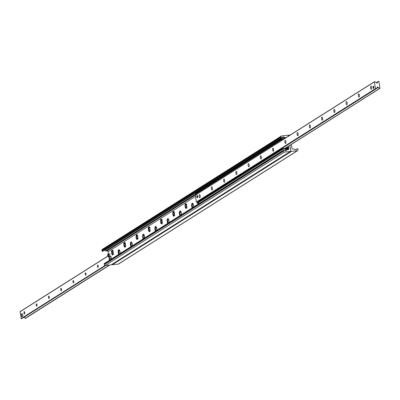 <?xml version="1.0" encoding="UTF-8"?>
<svg xmlns="http://www.w3.org/2000/svg" width="400" height="400" viewBox="0 0 400 400"><rect width="100%" height="100%" fill="white"/><g stroke="black" fill="none" stroke-linecap="round" stroke-linejoin="round"><path stroke-width="0.6" d="M291.325 144.465L291.94 148.25A0.95 0.88 57.7 0 0 292.975 149.09L293.925 148.99A0.475 0.44 -122.3 0 1 294.195 149.05L295.165 149.595A1.19 1.1 57.7 0 0 296.435 149.465L297.18 148.77A0.475 0.44 -122.3 0 1 297.935 149.075L298.045 149.75A0.95 0.88 -122.3 0 1 297.31 150.77L291.45 151.36A0.62 0.57 -122.3 0 1 290.775 150.82L289.895 145.37L290.775 150.82A0.62 0.57 57.7 0 1 290.53 151.4L111.41 264.775A0.62 0.57 57.7 0 0 111.58 264.6M286.215 137.53A0.95 0.88 -122.3 0 0 286.145 137.535L285.195 137.63A0.475 0.44 57.7 0 1 284.925 137.575L283.955 137.03A1.19 1.1 -122.3 0 0 282.685 137.155L281.945 137.855A0.475 0.44 57.7 0 1 281.185 137.545L281.075 136.87A0.95 0.88 57.7 0 1 281.81 135.855L287.67 135.26A0.62 0.57 57.7 0 1 288.345 135.805L288.4 136.15L288.345 135.805A0.62 0.57 -122.3 0 1 288.825 135.145L290.205 135.005M297.67 150.645L118.545 264.02A0.95 0.88 -122.3 0 1 118.19 264.145L112.33 264.74A0.62 0.57 -122.3 0 1 111.81 264.52M192.7 203.31A2.735 0.945 -95.8 0 0 192.425 203.975M192.165 207.91A2.735 0.945 84.2 0 1 191.645 204.955A2.735 0.945 84.2 0 1 192.35 203.165A2.735 0.945 84.2 0 1 193.59 207.01M180.45 211.06A2.735 0.945 -95.8 0 0 180.18 211.73M179.92 215.66A2.735 0.945 84.2 0 1 179.4 212.705A2.735 0.945 84.2 0 1 180.1 210.92A2.735 0.945 84.2 0 1 181.34 214.76M168.205 218.815A2.735 0.945 -95.8 0 0 167.93 219.48M167.67 223.415A2.735 0.945 84.2 0 1 167.15 220.46A2.735 0.945 84.2 0 1 167.855 218.67A2.735 0.945 84.2 0 1 169.095 222.515M155.955 226.565A2.735 0.945 -95.8 0 0 155.685 227.23M155.425 231.165A2.735 0.945 84.2 0 1 154.905 228.21A2.735 0.945 84.2 0 1 155.605 226.425A2.735 0.945 84.2 0 1 156.845 230.265M143.71 234.32A2.735 0.945 -95.8 0 0 143.435 234.985M143.175 238.92A2.735 0.945 84.2 0 1 142.655 235.965A2.735 0.945 84.2 0 1 143.36 234.175A2.735 0.945 84.2 0 1 144.6 238.02M131.46 242.07A2.735 0.945 -95.8 0 0 131.19 242.735M130.93 246.67A2.735 0.945 84.2 0 1 130.41 243.715A2.735 0.945 84.2 0 1 131.11 241.93A2.735 0.945 84.2 0 1 132.35 245.77M288.46 146.275L288.685 147.67L288.015 148.095M104.375 250.26A1.19 1.1 -122.3 0 1 104.835 250.405L105.805 250.95A0.475 0.44 57.7 0 0 106.075 251.01L107.025 250.91A0.95 0.88 -122.3 0 1 108.06 251.75L108.405 253.875M108.86 256.695L109.44 260.27M118.68 254.425A2.735 0.945 84.2 0 1 118.16 251.47A2.735 0.945 84.2 0 1 118.865 249.68A2.735 0.945 84.2 0 1 120.105 253.525M113.2 252.07A2.45 0.845 84.2 0 1 112.66 255.005A2.45 0.845 84.2 0 1 111.57 252.655A2.45 0.845 84.2 0 1 112.165 250.135A2.45 0.845 84.2 0 1 113.2 252.07M125.45 244.32A2.45 0.845 84.2 0 1 124.91 247.255A2.45 0.845 84.2 0 1 123.82 244.905A2.45 0.845 84.2 0 1 124.415 242.38A2.45 0.845 84.2 0 1 125.45 244.32M137.695 236.565A2.45 0.845 84.2 0 1 137.155 239.5A2.45 0.845 84.2 0 1 136.065 237.15A2.45 0.845 84.2 0 1 136.66 234.63A2.45 0.845 84.2 0 1 137.695 236.565M149.945 228.815A2.45 0.845 84.2 0 1 149.405 231.75A2.45 0.845 84.2 0 1 148.315 229.4A2.45 0.845 84.2 0 1 148.91 226.875A2.45 0.845 84.2 0 1 149.945 228.815M162.19 221.06A2.45 0.845 84.2 0 1 161.65 223.995A2.45 0.845 84.2 0 1 160.56 221.645A2.45 0.845 84.2 0 1 161.155 219.125A2.45 0.845 84.2 0 1 162.19 221.06M174.44 213.31A2.45 0.845 84.2 0 1 173.9 216.245A2.45 0.845 84.2 0 1 172.81 213.895A2.45 0.845 84.2 0 1 173.405 211.37A2.45 0.845 84.2 0 1 174.44 213.31M186.685 205.555A2.45 0.845 84.2 0 1 186.145 208.49A2.45 0.845 84.2 0 1 185.055 206.14A2.45 0.845 84.2 0 1 185.65 203.62A2.45 0.845 84.2 0 1 186.685 205.555M119.215 249.82A2.735 0.945 -95.8 0 0 118.94 250.49M288.685 147.67L288.75 148.07L284.775 150.585M186.005 203.785A2.45 0.845 -95.8 0 0 185.73 204.675M186.01 207.445A2.45 0.845 -95.8 0 0 186.46 208.26M173.76 211.535A2.45 0.845 -95.8 0 0 173.485 212.425M173.765 215.195A2.45 0.845 -95.8 0 0 174.21 216.015M161.51 219.29A2.45 0.845 -95.8 0 0 161.235 220.18M161.515 222.95A2.45 0.845 -95.8 0 0 161.965 223.765M149.265 227.04A2.45 0.845 -95.8 0 0 148.99 227.93M149.27 230.7A2.45 0.845 -95.8 0 0 149.715 231.515M137.015 234.795A2.45 0.845 -95.8 0 0 136.74 235.68M137.02 238.455A2.45 0.845 -95.8 0 0 137.47 239.27M124.765 242.545A2.45 0.845 -95.8 0 0 124.495 243.435M124.775 246.205A2.45 0.845 -95.8 0 0 125.22 247.02M112.52 250.3A2.45 0.845 -95.8 0 0 112.245 251.185M112.525 253.96A2.45 0.845 -95.8 0 0 112.975 254.775M102.69 249.23A0.95 0.88 57.7 0 0 101.955 250.25L102.065 250.925A0.475 0.44 57.7 0 0 102.82 251.23L281.81 137.94M288.75 148.07L288.83 148.565A0.95 0.88 -122.3 0 1 288.095 149.58L287.145 149.68A0.475 0.44 57.7 0 0 286.905 149.79L286.14 150.51A1.19 1.1 -122.3 0 1 284.865 150.635L283.93 150.11A0.475 0.44 57.7 0 0 283.29 150.56L283.4 151.235A0.95 0.88 57.7 0 0 284.44 152.07L290.295 151.48A0.62 0.57 57.7 0 0 290.53 151.4M104.805 263.485A0.475 0.44 57.7 0 0 104.17 263.935L104.28 264.61A0.95 0.88 57.7 0 0 105.315 265.445L111.175 264.855A0.62 0.57 57.7 0 0 111.41 264.775M370.61 88A1.57 0.545 84.2 0 1 370.96 86.115A1.57 0.545 84.2 0 1 371.655 87.625A1.57 0.545 84.2 0 1 371.275 89.24A1.57 0.545 84.2 0 1 370.61 88M358.365 95.75A1.57 0.545 84.2 0 1 358.71 93.87A1.57 0.545 84.2 0 1 359.41 95.375A1.57 0.545 84.2 0 1 359.025 96.99A1.57 0.545 84.2 0 1 358.365 95.75M346.115 103.5A1.57 0.545 84.2 0 1 346.465 101.62A1.57 0.545 84.2 0 1 347.16 103.125A1.57 0.545 84.2 0 1 346.78 104.745A1.57 0.545 84.2 0 1 346.115 103.5M333.87 111.255A1.57 0.545 84.2 0 1 334.215 109.375A1.57 0.545 84.2 0 1 334.915 110.88A1.57 0.545 84.2 0 1 334.53 112.495A1.57 0.545 84.2 0 1 333.87 111.255M321.62 119.005A1.57 0.545 84.2 0 1 321.97 117.125A1.57 0.545 84.2 0 1 322.665 118.63A1.57 0.545 84.2 0 1 322.285 120.25A1.57 0.545 84.2 0 1 321.62 119.005M309.375 126.76A1.57 0.545 84.2 0 1 309.72 124.88A1.57 0.545 84.2 0 1 310.42 126.385A1.57 0.545 84.2 0 1 310.035 128A1.57 0.545 84.2 0 1 309.375 126.76M297.125 134.51A1.57 0.545 84.2 0 1 297.475 132.63A1.57 0.545 84.2 0 1 298.17 134.135A1.57 0.545 84.2 0 1 297.79 135.75A1.57 0.545 84.2 0 1 297.125 134.51M284.88 142.265A1.57 0.545 84.2 0 1 285.225 140.38A1.57 0.545 84.2 0 1 285.925 141.89A1.57 0.545 84.2 0 1 285.54 143.505A1.57 0.545 84.2 0 1 284.88 142.265M272.63 150.015A1.57 0.545 84.2 0 1 272.975 148.135A1.57 0.545 84.2 0 1 273.675 149.64A1.57 0.545 84.2 0 1 273.295 151.255A1.57 0.545 84.2 0 1 272.63 150.015M260.385 157.77A1.57 0.545 84.2 0 1 260.73 155.885A1.57 0.545 84.2 0 1 261.43 157.395A1.57 0.545 84.2 0 1 261.045 159.01A1.57 0.545 84.2 0 1 260.385 157.77M248.135 165.52A1.57 0.545 84.2 0 1 248.48 163.64A1.57 0.545 84.2 0 1 249.18 165.145A1.57 0.545 84.2 0 1 248.8 166.76A1.57 0.545 84.2 0 1 248.135 165.52M235.89 173.27A1.57 0.545 84.2 0 1 236.235 171.39A1.57 0.545 84.2 0 1 236.935 172.895A1.57 0.545 84.2 0 1 236.55 174.515A1.57 0.545 84.2 0 1 235.89 173.27M223.64 181.025A1.57 0.545 84.2 0 1 223.985 179.145A1.57 0.545 84.2 0 1 224.685 180.65A1.57 0.545 84.2 0 1 224.305 182.265A1.57 0.545 84.2 0 1 223.64 181.025M211.39 188.775A1.57 0.545 84.2 0 1 211.74 186.895A1.57 0.545 84.2 0 1 212.44 188.4A1.57 0.545 84.2 0 1 212.055 190.02A1.57 0.545 84.2 0 1 211.39 188.775M199.145 196.53A1.57 0.545 84.2 0 1 199.49 194.65A1.57 0.545 84.2 0 1 200.19 196.155A1.57 0.545 84.2 0 1 199.81 197.77A1.57 0.545 84.2 0 1 199.145 196.53M197.645 196.33A1.19 0.41 84.2 0 1 197.38 197.755A1.19 0.41 84.2 0 1 196.88 196.815A1.19 0.41 84.2 0 1 197.14 195.39A1.19 0.41 84.2 0 1 197.645 196.33M373.89 87.075A1.19 0.41 84.2 0 1 373.625 88.5A1.19 0.41 84.2 0 1 373.12 87.555A1.19 0.41 84.2 0 1 373.385 86.135A1.19 0.41 84.2 0 1 373.89 87.075M380 88.205L379.745 88.385L378.205 87.52A0.38 0.35 -122.3 0 1 378.005 87.23A0.38 0.35 57.7 0 0 377.445 86.945A0.38 0.35 57.7 0 0 377.295 87.3A0.38 0.35 -122.3 0 1 377.19 87.62L375.955 88.785L375.495 88.66L374.39 81.85L374.825 81.65L376.365 82.52A0.38 0.35 -122.3 0 1 376.565 82.805A0.38 0.35 57.7 0 0 377.125 83.095A0.38 0.35 57.7 0 0 377.275 82.735A0.38 0.35 -122.3 0 1 377.38 82.415L378.62 81.25L378.895 81.395L380 88.205M199.645 201.21L199.085 200.895A0.38 0.35 -122.3 0 1 198.975 200.805M375.925 88.8L196.835 202.16L196.375 202.035L195.345 195.05L374.415 81.725M22.21 314.045A1.19 0.41 84.2 0 1 22.71 314.985L22.9 316.14L20.98 316.745L20.605 314.425L21.37 313.94L21.745 316.26L20.98 316.745M98.24 266.025A1.17 0.405 84.2 0 1 97.98 267.43A1.17 0.405 84.2 0 1 97.46 266.305A1.17 0.405 84.2 0 1 97.745 265.1A1.17 0.405 84.2 0 1 98.24 266.025M85.995 273.78A1.17 0.405 84.2 0 1 85.735 275.18A1.17 0.405 84.2 0 1 85.215 274.06A1.17 0.405 84.2 0 1 85.5 272.855A1.17 0.405 84.2 0 1 85.995 273.78M73.745 281.53A1.17 0.405 84.2 0 1 73.485 282.93A1.17 0.405 84.2 0 1 72.965 281.81A1.17 0.405 84.2 0 1 73.25 280.605A1.17 0.405 84.2 0 1 73.745 281.53M61.5 289.285A1.17 0.405 84.2 0 1 61.24 290.685A1.17 0.405 84.2 0 1 60.72 289.56A1.17 0.405 84.2 0 1 61.005 288.36A1.17 0.405 84.2 0 1 61.5 289.285M49.25 297.035A1.17 0.405 84.2 0 1 48.99 298.435A1.17 0.405 84.2 0 1 48.47 297.315A1.17 0.405 84.2 0 1 48.755 296.11A1.17 0.405 84.2 0 1 49.25 297.035M37.005 304.79A1.17 0.405 84.2 0 1 36.745 306.19A1.17 0.405 84.2 0 1 36.225 305.065A1.17 0.405 84.2 0 1 36.51 303.865A1.17 0.405 84.2 0 1 37.005 304.79M24.755 312.54A1.17 0.405 84.2 0 1 24.495 313.94A1.17 0.405 84.2 0 1 23.975 312.82A1.17 0.405 84.2 0 1 24.26 311.615A1.17 0.405 84.2 0 1 24.755 312.54M21.38 318.75L105.645 265.415L21.38 318.75L20.075 311.615L107.85 256.17M25.585 318.275L23.635 317.48A0.38 0.35 -122.3 0 1 23.525 317.39M287.415 147.655L287.97 147.595L287.745 147.23L287.19 147.285L287.275 148.165L282.54 148.74L282.635 149.32L283.35 149.15L283.255 148.57M287.19 147.285L285.81 148.16A0.95 0.33 84.2 0 1 285.755 148.18A0.95 0.33 84.2 0 1 285.595 148.09M283.35 149.15L287.365 148.74A0.83 0.77 57.7 0 0 288.015 147.85L287.97 147.595M199.585 203.215L197.615 203.415L197.175 202.77L282.54 148.74M281.73 139.14L281.015 139.31L281.105 139.89L281.825 139.72L281.73 139.14L284.045 138.905M281.105 139.89L195.74 193.925L195.65 193.345L281.015 139.31M197.205 193.875L195.74 193.925M281.825 139.72L282.935 139.605M197.27 203.35L282.635 149.32M108.115 255.585L107.68 255.42A1.33 0.46 84.2 0 1 107.84 254.125A1.33 0.46 84.2 0 1 108.525 254.885L108.645 254.855A1.425 0.495 -95.8 0 0 108.08 253.91A1.425 0.495 -95.8 0 0 107.905 254.025A1.425 0.495 -95.8 0 0 107.875 254.08M108.095 255.395A11.885 1.9 170.8 0 0 109.005 254.82L109.065 255.19L108.585 255.255A1.33 0.46 84.2 0 1 108.09 256.585A1.33 0.46 84.2 0 1 107.74 255.79L108.585 255.255M108.645 254.855L109.005 254.82M107.68 255.42L108.525 254.885M108.08 253.91L109.32 253.785A1.425 0.495 84.2 0 1 109.925 254.91A1.425 0.495 84.2 0 1 109.86 256.34M108.13 256.62A1.425 0.495 -95.8 0 0 108.175 256.665A1.425 0.495 -95.8 0 0 108.365 256.745A1.425 0.495 -95.8 0 0 108.705 255.225M21.37 313.94L22.525 313.825L22.71 314.985M22.9 316.14L21.745 316.26M197.535 197.64A1.095 0.38 84.2 0 1 197.425 197.575A1.095 0.38 84.2 0 1 197.11 196.775A1.095 0.38 84.2 0 1 197.22 195.555L197.29 195.46A1.19 0.41 -95.8 0 0 197.29 195.46A1.19 0.41 -95.8 0 0 197.255 195.515M373.71 88.355A1.19 0.41 -95.8 0 0 373.755 88.4A1.19 0.41 -95.8 0 0 373.76 88.405L373.67 88.32A1.095 0.38 84.2 0 1 373.35 87.52A1.095 0.38 84.2 0 1 373.465 86.3A1.095 0.38 84.2 0 1 373.56 86.215M109.54 256.375L110.65 256.26A1.425 0.495 84.2 0 1 111.255 257.39A1.425 0.495 84.2 0 1 110.935 259.1L109.83 259.215A1.425 0.495 84.2 0 1 109.195 257.845A1.425 0.495 84.2 0 1 109.54 256.375A1.425 0.495 84.2 0 1 110.145 257.505A1.425 0.495 84.2 0 1 109.83 259.215M185.35 204.88A1.24 0.43 -95.8 0 0 185.115 206.14A1.24 0.43 -95.8 0 0 185.595 207.32A1.24 0.43 -95.8 0 0 185.97 206.05A1.24 0.43 -95.8 0 0 185.35 204.88L186.83 204.33M173.1 212.635A1.24 0.43 -95.8 0 0 172.87 213.89A1.24 0.43 -95.8 0 0 173.35 215.07A1.24 0.43 -95.8 0 0 173.725 213.8A1.24 0.43 -95.8 0 0 173.1 212.63A1.24 0.43 -95.8 0 0 173.1 212.635L174.585 212.08M160.855 220.385A1.24 0.43 -95.8 0 0 160.62 221.645A1.24 0.43 -95.8 0 0 161.1 222.825A1.24 0.43 -95.8 0 0 161.475 221.555A1.24 0.43 -95.8 0 0 160.855 220.385L162.335 219.83M148.605 228.14A1.24 0.43 -95.8 0 0 148.375 229.395A1.24 0.43 -95.8 0 0 148.855 230.575A1.24 0.43 -95.8 0 0 149.23 229.305A1.24 0.43 -95.8 0 0 148.605 228.135A1.24 0.43 -95.8 0 0 148.605 228.14M136.355 235.89A1.24 0.43 -95.8 0 0 136.125 237.15A1.24 0.43 -95.8 0 0 136.605 238.325A1.24 0.43 -95.8 0 0 136.98 237.06A1.24 0.43 -95.8 0 0 136.36 235.89A1.24 0.43 -95.8 0 0 136.355 235.89L137.84 235.335M124.11 243.645A1.24 0.43 -95.8 0 0 123.88 244.9A1.24 0.43 -95.8 0 0 124.36 246.08A1.24 0.43 -95.8 0 0 124.735 244.81A1.24 0.43 -95.8 0 0 124.11 243.64A1.24 0.43 -95.8 0 0 124.11 243.645L125.595 243.09M111.86 251.395A1.24 0.43 -95.8 0 0 111.63 252.655A1.24 0.43 -95.8 0 0 112.11 253.83A1.24 0.43 -95.8 0 0 112.485 252.56A1.24 0.43 -95.8 0 0 111.865 251.395A1.24 0.43 -95.8 0 0 111.86 251.395M296.11 149.675L296.435 149.465M295.64 149.74L297.18 148.77M118.19 264.145L297.31 150.77M112.33 264.74L291.45 151.36M195.465 196.425L108.06 251.75M281.075 136.87L101.955 250.25M281.185 137.545L102.065 250.925M283.955 137.03L104.835 250.405M284.925 137.575L282.59 139.055M195.865 193.945L105.805 250.95M285.195 137.63L283.015 139.01M196.175 193.975L106.075 251.01M286.145 137.535L283.965 138.915M197.125 193.88L107.025 250.91M288.83 148.565L287.03 149.705M286.14 150.51L285.81 150.715M283.29 150.56L104.17 263.935M283.4 151.235L104.28 264.61M284.44 152.07L105.315 265.445M290.295 151.48L111.175 264.855M284.93 148.4L379.745 88.385M199.085 200.895L378.205 87.52M376.795 87.995L378.005 87.23M196.76 202.185L375.88 88.81M196.58 202.205L375.705 88.83M196.375 202.035L375.495 88.66M195.27 195.225L374.39 81.85M376.735 83.075L377.275 82.735M376.6 82.91L377.38 82.415M378.62 81.25L376.475 82.61L378.595 81.27M20 311.795L107.855 256.19M25.46 318.355L109.755 265M25.28 318.37L109.575 265.015M25.175 318.35L109.405 265.035M23.635 317.48L105.94 265.385M21.105 318.605L105.095 265.44M287.015 148.19L287.46 147.91M284.605 150.49L287.365 148.74M192.74 207.545A1.79 0.62 84.2 0 1 192.66 207.455A1.79 0.62 84.2 0 1 192.195 204.88A1.79 0.62 84.2 0 1 193.08 204.51A1.79 0.62 84.2 0 1 193.34 207.165M192.935 203.595A2.26 0.78 -95.8 0 0 192.585 204.095M180.495 215.3A1.79 0.62 84.2 0 1 180.41 215.205A1.79 0.62 84.2 0 1 179.95 212.635A1.79 0.62 84.2 0 1 180.835 212.26A1.79 0.62 84.2 0 1 181.095 214.92M180.685 211.35A2.26 0.78 -95.8 0 0 180.335 211.85M168.245 223.05A1.79 0.62 84.2 0 1 168.165 222.955A1.79 0.62 84.2 0 1 167.7 220.385A1.79 0.62 84.2 0 1 168.585 220.015A1.79 0.62 84.2 0 1 168.845 222.67M168.44 219.1A2.26 0.78 -95.8 0 0 168.09 219.6M156 230.8A1.79 0.62 84.2 0 1 155.915 230.71A1.79 0.62 84.2 0 1 155.455 228.14A1.79 0.62 84.2 0 1 156.34 227.765A1.79 0.62 84.2 0 1 156.6 230.425M156.19 226.855A2.26 0.78 -95.8 0 0 155.84 227.355M143.75 238.555A1.79 0.62 84.2 0 1 143.67 238.46A1.79 0.62 84.2 0 1 143.205 235.89A1.79 0.62 84.2 0 1 144.09 235.52A1.79 0.62 84.2 0 1 144.35 238.175M143.945 234.605A2.26 0.78 -95.8 0 0 143.595 235.105M131.505 246.305A1.79 0.62 84.2 0 1 131.42 246.215A1.79 0.62 84.2 0 1 130.96 243.645A1.79 0.62 84.2 0 1 131.845 243.27A1.79 0.62 84.2 0 1 132.105 245.93M131.695 242.36A2.26 0.78 -95.8 0 0 131.345 242.86M119.255 254.06A1.79 0.62 84.2 0 1 119.175 253.965A1.79 0.62 84.2 0 1 118.71 251.395A1.79 0.62 84.2 0 1 119.595 251.025A1.79 0.62 84.2 0 1 119.855 253.68M119.45 250.11A2.26 0.78 -95.8 0 0 119.1 250.61M288.19 135.48L288.59 135.225M295.625 149.74L297.24 148.72M281.455 135.98L102.33 249.355M281.88 137.905L102.76 251.28M283.48 150.11L104.36 263.49M285.14 148.38L379.925 88.385M196.835 202.16L375.955 88.785M195.345 195.05L374.47 81.67M20.075 311.615L107.815 256.08M25.53 318.33L109.795 264.995M287.68 148.635L284.68 150.535M109.285 256.655L108.365 256.745M185.595 207.32L187.16 207.565M173.35 215.07L174.91 215.315M161.1 222.825L162.665 223.065M148.855 230.575L150.415 230.82M148.605 228.135L150.09 227.585M136.605 238.325L138.17 238.57M124.36 246.08L125.92 246.325M112.11 253.83L113.675 254.075M111.865 251.395L113.345 250.84M193.015 203.575C191.975 203.975 191.875 205.345 192.725 207.695M180.765 211.33C179.725 211.725 179.63 213.1 180.48 215.45M168.515 219.08C167.48 219.48 167.38 220.85 168.23 223.2M156.27 226.835C155.23 227.23 155.135 228.605 155.98 230.955M144.02 234.585C142.98 234.985 142.885 236.355 143.735 238.705M131.775 242.34C130.735 242.735 130.64 244.11 131.485 246.455M119.525 250.09C118.485 250.49 118.39 251.86 119.24 254.21"/></g></svg>
